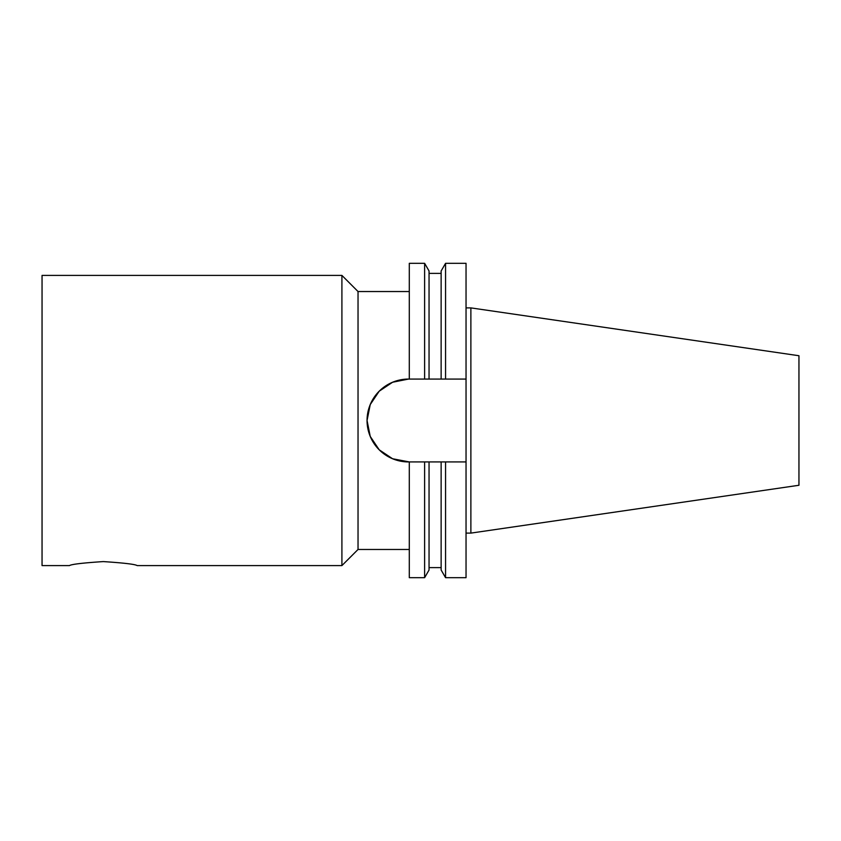 <?xml version="1.0" encoding="UTF-8"?>
<svg xmlns="http://www.w3.org/2000/svg" width="841" height="841" viewBox="0 0 841 841"><rect width="100%" height="100%" fill="white"/><g stroke="black" fill="none" stroke-linecap="round" stroke-linejoin="round"><path stroke-width="1.26" d="M429.047 379.07L466.04 379.07L466.04 577.683L445.562 577.683L441.136 570.019L441.136 461.93L429.047 461.93L429.047 570.019L424.621 577.683L409.294 577.683L409.294 461.93L392.589 458.755L379.196 449.798L370.229 436.405L367.054 420.5L370.229 404.595L379.196 391.202L392.589 382.245L408.495 379.07L392.589 382.245L379.196 391.202L370.229 404.595L367.054 420.5L370.229 436.405L379.196 449.798L392.589 458.755L408.495 461.93A41.43 41.43 0 0 1 367.054 420.5A41.43 41.43 0 0 1 408.495 379.07L409.294 379.07L409.294 263.317L424.621 263.317L424.621 379.07L429.047 379.07L429.047 270.981L424.621 263.317M424.621 577.683L424.621 461.93L409.294 461.93M429.047 461.93L424.621 461.93M445.562 577.683L445.562 461.93L441.136 461.93M466.04 461.93L445.562 461.93M409.294 379.07L424.621 379.07M441.136 379.07L441.136 270.981L445.562 263.317L445.562 379.07M466.04 379.07L466.04 263.317L445.562 263.317M69.456 565.594C71.464 564.269 82.744 562.934 103.306 561.588C123.879 562.934 135.159 564.269 137.167 565.594L341.909 565.594L341.909 275.406L42.05 275.406L42.05 565.594L69.456 565.594M470.876 307.89L470.876 533.11L798.95 485.268L798.95 355.732L470.876 307.89L466.04 307.89M470.876 533.11L466.04 533.11M409.294 549.467L358.035 549.467L358.035 291.533L341.909 275.406M358.035 549.467L341.909 565.594M441.136 567.612L429.047 567.612M441.136 273.388L429.047 273.388M409.294 291.533L358.035 291.533"/></g></svg>
